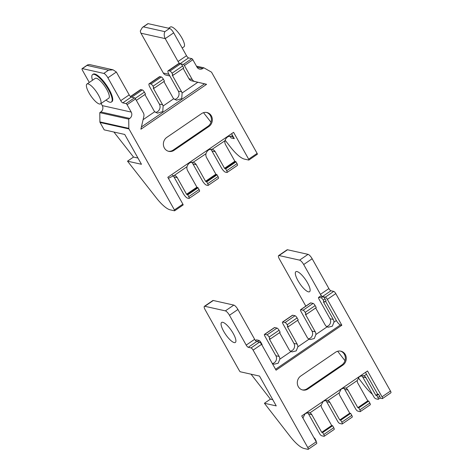 <?xml version="1.0" encoding="UTF-8"?>
<svg xmlns="http://www.w3.org/2000/svg" width="473" height="473" viewBox="0 0 473 473"><rect width="100%" height="100%" fill="white"/><g stroke="black" fill="none" stroke-linecap="round" stroke-linejoin="round"><path stroke-width="0.71" d="M89.285 82.444L82.521 70.388A2.377 0.686 55.6 0 1 82.113 68.638A2.377 0.686 55.6 0 1 82.337 68.609L103.806 73.41A4.754 1.366 55.6 0 1 107.903 77.803L120.733 100.672A2.377 0.686 -124.4 0 0 122.785 102.872L126.055 103.599A1.188 0.343 55.6 0 1 127.077 104.699L131.216 112.077A4.612 4.222 -77.4 0 1 129.738 118.427L128.721 119.119L128.827 128.36L99.898 121.892A1.188 1.088 -77.4 0 0 100.051 122.477L104.196 129.868L124.73 134.456L141.468 164.285L127.509 161.169L133.522 157.054L115.252 133.77A11.884 3.417 55.6 0 1 113.981 132.05M128.827 128.36A1.188 1.088 102.6 0 0 128.981 128.94L174.419 209.917A1.188 0.343 55.6 0 1 174.626 210.792A1.188 0.343 55.6 0 1 174.513 210.804L170.132 209.829A23.768 6.829 55.6 0 1 156.468 198.075L127.509 161.169M182.968 205.028A1.188 0.343 -124.4 0 0 183.081 205.01A1.188 0.343 -124.4 0 0 182.88 204.135L167.809 177.286L233.591 132.328L248.656 159.176A1.188 0.343 55.6 0 1 248.863 160.051A1.188 0.343 55.6 0 1 248.751 160.069L244.37 159.088A23.768 6.829 55.6 0 1 230.706 147.34L225.083 140.168M169.872 75.993L165.982 75.077A4.754 4.352 -77.4 0 1 163.303 73.019L140.96 33.199A4.754 4.352 -77.4 0 1 140.345 30.869L142.408 27.422L143.42 26.86L164.882 31.661C163.883 33.713 163.995 36.037 165.225 38.62L178.055 61.496A2.377 0.686 -124.4 0 0 180.107 63.689L179.172 63.483L168.554 70.737L169.955 71.051A2.377 0.686 55.6 0 1 172.006 73.25L173.118 75.237L172.19 75.03L181.62 91.833A5.469 5.002 -77.4 0 1 182.105 93.015L181.756 98.597L176.405 100.193L173.709 98.751A5.469 5.002 -77.4 0 1 172.97 97.745L163.883 81.551M257.206 154.287A1.188 0.343 -124.4 0 0 257.318 154.275A1.188 0.343 -124.4 0 0 257.117 153.394L211.673 72.422A1.188 1.088 102.6 0 0 211.271 72.008L203.822 67.793L202.805 68.484A4.612 4.222 -77.4 0 1 199.636 69.123A4.612 4.222 -77.4 0 1 196.999 67.119L192.854 59.74A1.188 0.343 -124.4 0 0 191.831 58.64L188.561 57.913A2.377 0.686 55.6 0 1 186.516 55.713L173.68 32.844A4.754 1.366 -124.4 0 0 169.582 28.451L148.12 23.65A2.377 0.686 -124.4 0 0 147.889 23.674L142.408 27.428M174.567 99.448A5.469 5.002 102.6 0 0 178.351 91.106L168.92 74.302A4.754 1.366 55.6 0 1 168.104 70.79L178.723 63.536A4.754 1.366 55.6 0 1 179.172 63.483M173.118 75.237L183.737 67.982L182.625 65.995A2.377 0.686 55.6 0 0 180.574 63.796L183.376 64.423A1.188 0.343 55.6 0 1 184.399 65.522L192.233 79.482A4.754 4.352 102.6 0 0 194.911 81.545L206.299 84.218A0.928 0.851 -77.4 0 1 206.571 84.348L203.68 83.697M183.152 68.384L188.969 78.755A4.754 4.352 102.6 0 0 191.648 80.812L203.585 83.609A4.754 1.366 55.6 0 0 204.153 84.088L141.392 126.983M206.571 84.348L140.924 129.212A0.928 0.851 -77.4 0 1 140.948 128.887L143.845 116.447A4.754 4.352 102.6 0 0 143.372 112.881L135.532 98.916A1.188 0.343 -124.4 0 0 134.509 97.816L131.707 97.196L142.326 89.935L140.93 89.622A4.754 1.366 -124.4 0 0 140.475 89.675L130.436 96.539M210.408 149.279A5.469 5.002 102.6 0 1 211.945 150.964L221.376 167.773A4.754 1.366 55.6 0 0 225.473 172.166L226.874 172.479A2.377 0.686 -124.4 0 0 227.099 172.45A2.377 0.686 -124.4 0 0 226.691 170.7L225.686 168.908L224.527 168.299L215.209 151.697A5.469 5.002 102.6 0 0 212.353 149.385C209.273 148.906 207.139 150.361 205.962 153.749A5.469 5.002 102.6 0 0 206.565 157.604L215.883 174.212L217.042 174.815L218.047 176.606A2.377 0.686 55.6 0 1 218.455 178.362L208.114 185.428A2.377 0.686 -124.4 0 1 207.889 185.451L206.488 185.138A4.754 1.366 55.6 0 1 202.391 180.745L192.96 163.942A5.469 5.002 102.6 0 0 191.429 162.251M231.687 133.628A4.754 1.366 -124.4 0 0 232.556 135.574L234.289 138.66A5.528 5.061 102.6 0 0 231.445 136.336C228.293 135.822 226.124 137.306 224.929 140.788A5.528 5.061 102.6 0 0 225.544 144.632L234.868 161.24L236.021 161.843L237.026 163.634A2.377 0.686 55.6 0 1 237.434 165.384L227.099 172.45M232.556 135.574L231.126 136.254M234.289 138.66L231.019 137.927A5.528 5.061 102.6 0 0 229.452 136.212M224.929 140.788L212.081 149.314M210.993 122.211L203.508 112.675M208.114 185.428A2.377 0.686 -124.4 0 0 207.706 183.672L206.701 181.88L205.548 181.277L196.23 164.669A5.469 5.002 102.6 0 0 193.368 162.357C190.288 161.884 188.159 163.339 186.983 166.727A5.469 5.002 102.6 0 0 187.58 170.582L196.904 187.184L198.057 187.793L199.062 189.578A2.377 0.686 55.6 0 1 199.47 191.334L189.135 198.4A2.377 0.686 -124.4 0 1 188.91 198.424L187.509 198.116A4.754 1.366 55.6 0 1 183.412 193.717L173.981 176.914A5.528 5.061 102.6 0 0 172.414 175.199M189.135 198.4A2.377 0.686 -124.4 0 0 188.727 196.644L187.722 194.858L186.563 194.249L177.245 177.647A5.528 5.061 102.6 0 0 174.401 175.323L168.394 178.321M205.962 153.749L193.102 162.292M174.111 150.284A7.722 7.071 -77.4 0 1 168.796 151.36A7.722 7.071 -77.4 0 1 163.457 145.241A7.722 7.071 -77.4 0 1 166.857 137.353L201.622 113.591A7.722 7.071 -77.4 0 1 206.938 112.515A7.722 7.071 -77.4 0 1 212.276 118.634A7.722 7.071 -77.4 0 1 208.877 126.522L174.111 150.284L173.177 150.077A7.722 7.071 -77.4 0 1 168.335 151.236M108.5 70.193L87.038 65.398L87.6 64.89L89.462 64.547L113.077 69.827L108.5 70.193L103.806 73.41M122.785 102.872L131.24 97.089A2.377 0.686 55.6 0 1 129.194 94.89L116.358 72.02L113.077 69.827M155.582 112.42A5.469 5.002 102.6 0 0 159.371 104.078L149.941 87.274A4.754 1.366 55.6 0 1 149.125 83.768L159.46 76.703A4.754 1.366 -124.4 0 1 159.909 76.65L161.311 76.963A2.377 0.686 -124.4 0 1 163.356 79.157L164.474 81.149L154.139 88.215L153.205 88.002L162.635 104.811A5.469 5.002 -77.4 0 1 163.126 105.987L162.777 111.569L157.426 113.165L154.73 111.729A5.469 5.002 -77.4 0 1 153.991 110.717L144.904 94.523M203.822 67.793L196.449 66.143M128.721 119.119L99.791 112.651L100.802 111.959A4.612 4.222 102.6 0 0 102.286 105.609L101.08 103.463M99.898 121.892L99.791 112.651M92.489 80.256A16.638 4.783 55.6 0 1 92.607 74.563L93.169 74.178A16.638 4.783 55.6 0 1 94.742 73.989A16.638 4.783 55.6 0 1 107.856 87.286A16.638 4.783 55.6 0 1 111.947 101.648L111.38 102.032A16.638 4.783 55.6 0 1 106.035 100.075M142.326 89.935A2.377 0.686 -124.4 0 1 144.377 92.134L145.495 94.121L136.348 100.371M149.125 83.768A4.754 1.366 55.6 0 1 149.574 83.715L150.976 84.028A2.377 0.686 55.6 0 1 153.021 86.222L154.139 88.215M168.104 70.79A4.754 1.366 55.6 0 1 168.554 70.737M206.465 112.432A7.722 7.071 -77.4 0 1 211.378 118.682A7.722 7.071 -77.4 0 1 207.943 126.309L173.177 150.077M137.968 158.047L133.522 157.054M168.607 28.232L170.398 27.008A12.002 3.447 55.6 0 1 171.533 26.872A12.002 3.447 55.6 0 1 180.993 36.462A12.002 3.447 55.6 0 1 183.944 46.827L182.194 48.015M92.607 74.563A16.638 4.783 55.6 0 1 94.18 74.379A16.638 4.783 55.6 0 1 107.294 87.671A16.638 4.783 55.6 0 1 111.38 102.032M86.949 84.04L95.221 78.388A12.002 3.447 55.6 0 1 96.356 78.252A12.002 3.447 55.6 0 1 105.816 87.848A12.002 3.447 55.6 0 1 108.766 98.207L100.495 103.859A12.002 3.447 55.6 0 1 90.875 95.895A12.002 3.447 55.6 0 1 86.949 84.04A12.002 3.447 55.6 0 1 88.09 83.904A12.002 3.447 55.6 0 1 97.544 93.5A12.002 3.447 55.6 0 1 100.495 103.859M234.182 342.588A12.121 3.482 55.6 0 1 224.628 332.903A12.121 3.482 55.6 0 1 221.648 322.438A12.121 3.482 55.6 0 1 231.362 330.479A12.121 3.482 55.6 0 1 235.329 342.452A12.121 3.482 55.6 0 1 234.182 342.588M204.383 306.338A4.754 1.366 55.6 0 1 204.833 306.285L225.361 310.873A4.754 1.366 55.6 0 1 229.464 315.272L246.202 345.101A2.377 0.686 -124.4 0 0 248.254 347.3L256.709 341.518A2.377 0.686 55.6 0 1 254.657 339.318L237.919 309.49A4.754 1.366 -124.4 0 0 233.822 305.097L213.288 300.503A4.754 1.366 -124.4 0 0 212.838 300.556L204.383 306.338A4.754 1.366 55.6 0 0 205.199 309.845L238.463 369.123A11.884 3.417 55.6 0 0 240.065 371.731L259.506 376.076L276.244 405.905L264.407 403.262L270.42 399.153L251.045 374.184M248.254 347.3L251.051 347.927A2.377 0.686 55.6 0 1 253.102 350.121L307.787 447.57A2.377 0.686 55.6 0 1 308.195 449.326A2.377 0.686 55.6 0 1 307.97 449.35L304.038 448.469A23.768 6.829 55.6 0 1 290.126 436.402L264.407 403.262M305.824 306.132L279.431 259.109A4.754 1.366 55.6 0 1 278.615 255.597A4.754 1.366 55.6 0 1 279.07 255.544L299.598 260.138A4.754 1.366 55.6 0 1 303.696 264.531L320.44 294.36A2.377 0.686 -124.4 0 0 322.485 296.559L320.623 296.139L318.837 297.363A2.377 0.686 -124.4 0 0 318.613 297.387A2.377 0.686 -124.4 0 0 319.021 299.143L330.012 318.731L333.276 319.464L323.402 301.863L324.336 302.07L323.219 300.083A2.377 0.686 -124.4 0 0 321.167 297.884L322.953 296.666L325.288 297.186A2.377 0.686 55.6 0 1 327.334 299.379L341.843 325.235L276.066 370.193L261.557 344.344A2.377 0.686 -124.4 0 0 259.506 342.145L257.176 341.624L258.962 340.4L256.626 339.88L255.562 340.607M308.195 449.326L316.65 443.544A2.377 0.686 -124.4 0 0 316.242 441.788L301.733 415.938L367.515 370.974L382.024 396.829A2.377 0.686 55.6 0 1 382.432 398.585L390.887 392.803A2.377 0.686 -124.4 0 0 390.479 391.053L335.795 293.603A2.377 0.686 -124.4 0 0 333.743 291.403L330.946 290.777A2.377 0.686 55.6 0 1 328.895 288.583L312.156 258.749A4.754 1.366 -124.4 0 0 308.059 254.356L287.525 249.768A4.754 1.366 -124.4 0 0 287.076 249.821L278.615 255.597M365.611 372.281A4.754 1.366 -124.4 0 0 366.48 374.226L377.637 394.11L378.571 394.322L379.689 396.309A2.377 0.686 55.6 0 1 380.097 398.065L378.311 399.283A2.377 0.686 -124.4 0 1 378.087 399.307L376.49 398.952A23.768 6.829 55.6 0 1 375.343 398.579A2.377 0.686 55.6 0 1 373.705 396.593L362.708 376.999A5.108 4.677 102.6 0 0 361.419 375.527M325.335 400.193A5.108 4.677 102.6 0 1 326.624 401.666L337.621 421.254A2.377 0.686 55.6 0 0 339.259 423.246A23.768 6.829 55.6 0 0 340.406 423.619L342.003 423.974A2.377 0.686 -124.4 0 0 342.227 423.944A2.377 0.686 -124.4 0 0 341.819 422.194L340.702 420.201L339.768 419.994L329.894 402.393A5.108 4.677 102.6 0 0 327.984 400.536L327.003 400.176L323.254 401.275L321.155 405.201A5.108 4.677 102.6 0 0 321.811 407.921L331.685 425.517L332.62 425.73L333.737 427.716A2.377 0.686 55.6 0 1 334.145 429.472L324.182 436.277A2.377 0.686 -124.4 0 1 323.958 436.307L322.361 435.946A23.768 6.829 55.6 0 1 321.22 435.574A2.377 0.686 55.6 0 1 319.577 433.587L308.585 413.999A5.108 4.677 102.6 0 0 307.296 412.521M378.311 399.283A2.377 0.686 -124.4 0 0 377.903 397.527L376.786 395.54L375.852 395.333L365.978 377.732A5.108 4.677 102.6 0 0 364.068 375.875L363.087 375.515L359.338 376.609L357.239 380.54A5.108 4.677 102.6 0 0 357.895 383.254L367.775 400.856L368.704 401.063L369.821 403.055A2.377 0.686 55.6 0 1 370.229 404.805L360.266 411.616A2.377 0.686 -124.4 0 1 360.042 411.64L358.445 411.285A23.768 6.829 55.6 0 1 357.304 410.913A2.377 0.686 55.6 0 1 355.661 408.92L344.669 389.332A5.108 4.677 102.6 0 0 343.38 387.86M372.399 394.269A23.768 6.829 55.6 0 1 364.364 385.661L358.244 377.773M382.432 398.585A2.377 0.686 55.6 0 1 382.208 398.609L380.014 398.118M360.266 411.616A2.377 0.686 -124.4 0 0 359.858 409.86L358.747 407.874L357.813 407.661L347.933 390.065A5.108 4.677 102.6 0 0 346.023 388.203L345.042 387.848L341.293 388.942L339.194 392.874A5.108 4.677 102.6 0 0 339.856 395.588L349.73 413.189L350.664 413.396L351.782 415.383A2.377 0.686 55.6 0 1 352.19 417.139L342.227 423.944M314.09 437.951L314.58 438.057L315.698 440.05A2.377 0.686 55.6 0 1 316.189 441.687M324.182 436.277A2.377 0.686 -124.4 0 0 323.774 434.521L322.663 432.535L321.729 432.328L311.849 414.726A5.108 4.677 102.6 0 0 309.939 412.87L308.958 412.509L305.209 413.609L303.11 417.535A5.108 4.677 102.6 0 0 303.169 418.499M350.664 413.396L340.702 420.201M332.62 425.73L322.663 432.535M368.704 401.063L358.747 407.874M314.58 438.057L314.267 438.27M378.571 394.322L376.786 395.54M349.73 413.189L339.768 419.994M331.685 425.517L321.729 432.328M367.775 400.856L357.813 407.661M377.637 394.11L375.852 395.333M277.001 328.073L274.671 327.547L264.709 334.358L267.044 334.878L277.001 328.073A2.377 0.686 55.6 0 1 279.052 330.266L280.17 332.259L270.207 339.064L269.09 337.078A2.377 0.686 -124.4 0 0 267.044 334.878M295.046 315.739L292.71 315.219L282.753 322.024L285.083 322.545L295.046 315.739A2.377 0.686 55.6 0 1 297.097 317.939L298.209 319.925L288.252 326.731L287.135 324.744A2.377 0.686 -124.4 0 0 285.083 322.545M272.223 363.353A5.108 4.677 102.6 0 0 272.98 363.838L274.033 364.21L278.195 363.211L279.809 359.173A5.108 4.677 102.6 0 0 279.153 356.459L269.273 338.857L270.207 339.064M272.436 363.512A5.108 4.677 102.6 0 0 275.883 355.726L264.892 336.137A2.377 0.686 -124.4 0 1 264.484 334.381A2.377 0.686 -124.4 0 1 264.709 334.358M279.578 332.661L289.109 349.648A5.108 4.677 102.6 0 0 291.019 351.51L292.072 351.882L296.234 350.877L297.848 346.839A5.108 4.677 102.6 0 0 297.192 344.125L287.318 326.524L288.252 326.731M290.481 351.179A5.108 4.677 102.6 0 0 293.928 343.392L282.937 323.804A2.377 0.686 -124.4 0 1 282.529 322.054A2.377 0.686 -124.4 0 1 282.753 322.024M255.491 340.53L256.401 339.91A2.377 0.686 55.6 0 1 256.626 339.88M258.962 340.4A2.377 0.686 55.6 0 1 261.007 342.6L262.125 344.586L261.817 344.799M264.484 334.381L274.446 327.576A2.377 0.686 55.6 0 1 274.671 327.547M308.42 291.847A12.121 3.482 55.6 0 1 298.865 282.162A12.121 3.482 55.6 0 1 295.885 271.697A12.121 3.482 55.6 0 1 305.599 279.738A12.121 3.482 55.6 0 1 309.567 291.711A12.121 3.482 55.6 0 1 308.42 291.847M318.613 297.387L320.398 296.169A2.377 0.686 55.6 0 1 320.623 296.139M344.971 360.68L337.657 351.256M300.568 309.72L310.53 302.915A2.377 0.686 55.6 0 1 310.755 302.886L300.793 309.697A2.377 0.686 -124.4 0 0 300.568 309.72A2.377 0.686 -124.4 0 0 300.976 311.476L311.967 331.065L315.237 331.792L305.357 314.19L306.291 314.403L305.174 312.411A2.377 0.686 -124.4 0 0 303.128 310.217L313.085 303.406A2.377 0.686 55.6 0 1 315.136 305.605L316.254 307.592L306.291 314.403M282.529 322.054L292.485 315.243A2.377 0.686 55.6 0 1 292.71 315.219M308.029 388.93A7.722 7.071 -77.4 0 1 302.72 390.006A7.722 7.071 -77.4 0 1 297.381 383.887A7.722 7.071 -77.4 0 1 300.781 376.005L335.546 352.243A7.722 7.071 -77.4 0 1 340.862 351.167A7.722 7.071 -77.4 0 1 346.201 357.281A7.722 7.071 -77.4 0 1 342.801 365.168L308.029 388.93L307.101 388.723A7.722 7.071 -77.4 0 1 302.259 389.882M318.837 297.363L321.167 297.884M326.565 326.518A5.108 4.677 102.6 0 0 330.012 318.731M315.662 307.994L325.193 324.986A5.108 4.677 102.6 0 0 327.109 326.843L328.156 327.215L332.318 326.216L333.932 322.178A5.108 4.677 102.6 0 0 333.276 319.464M313.085 303.406L310.755 302.886M300.793 309.697L303.128 310.217M308.52 338.845A5.108 4.677 102.6 0 0 311.967 331.065M297.618 320.327L307.154 337.314A5.108 4.677 102.6 0 0 309.064 339.176L310.117 339.549L314.279 338.544L315.893 334.506A5.108 4.677 102.6 0 0 315.237 331.792M325.53 301.254L336.344 320.528A4.754 1.366 -124.4 0 0 340.448 324.921L341.843 325.235M322.953 296.666A2.377 0.686 55.6 0 1 325.004 298.859L326.122 300.852L324.336 302.07M340.389 351.078A7.722 7.071 -77.4 0 1 345.296 357.328A7.722 7.071 -77.4 0 1 341.867 364.961L307.101 388.723M272.744 399.673L270.42 399.153M100.051 122.477L128.981 128.94M182.88 204.135L174.419 209.917M140.96 33.199L165.225 38.62L173.68 32.844M168.902 74.267L163.303 73.019M169.842 75.94L165.982 75.077M206.299 84.218L203.591 83.615M194.911 81.545L191.648 80.812M257.117 153.394L248.656 159.176M211.945 150.964L215.209 151.697M173.981 176.914L177.245 177.647M192.96 163.942L196.23 164.669M218.047 176.606L207.706 183.672M215.883 174.212L205.548 181.277M186.983 166.727L174.401 175.323M196.904 187.184L186.563 194.249M234.868 161.24L224.527 168.299M216.09 174.431L205.749 181.496M197.105 187.403L186.77 194.468M235.069 161.459L224.734 168.524M216.835 174.596L206.5 181.662M197.856 187.574L187.515 194.639M235.814 161.624L225.479 168.69M217.042 174.815L206.701 181.88M198.057 187.793L187.722 194.858M236.021 161.843L225.686 168.908M199.062 189.578L188.727 196.644M237.026 163.634L226.691 170.7M192.854 59.74L184.399 65.522M135.532 98.916L127.077 104.699M134.509 97.816L126.055 103.599M192.233 79.482L188.969 78.755M154.73 111.729L143.094 119.681M173.709 98.751L163.126 105.987M197.832 82.267L182.105 93.015M148.12 23.65L143.42 26.86M169.582 28.451L164.882 31.661M186.516 55.713L178.055 61.496M188.561 57.913L180.107 63.689M191.831 58.64L183.376 64.423M202.805 68.484L197.04 67.196M129.194 94.89L120.733 100.672M116.358 72.02L107.903 77.803M87.038 65.398L82.337 68.609M131.216 112.077L102.286 105.609M129.738 118.427L100.802 111.959M144.377 92.134L135.195 98.408M163.356 79.157L153.021 86.222M182.625 65.995L172.006 73.25M161.311 76.963L150.976 84.028M180.574 63.796L169.955 71.051M140.93 89.622L130.589 96.687M159.909 76.65L149.574 83.715M178.351 91.106L181.62 91.833M159.371 104.078L162.635 104.811M207.943 126.309L208.877 126.522M287.525 249.768L279.07 255.544M213.288 300.503L204.833 306.285M308.059 254.356L299.598 260.138M233.822 305.097L225.361 310.873M390.479 391.053L382.024 396.829M362.708 376.999L365.978 377.732M344.669 389.332L347.933 390.065M316.242 441.788L307.787 447.57M308.585 413.999L311.849 414.726M326.624 401.666L329.894 402.393M351.782 415.383L341.819 422.194M333.737 427.716L323.774 434.521M369.821 403.055L359.858 409.86M315.698 440.05L315.385 440.262M379.689 396.309L377.903 397.527M339.194 392.874L327.984 400.536M321.155 405.201L309.939 412.87M357.239 380.54L346.023 388.203M303.11 417.535L302.767 417.771M366.48 374.226L364.068 375.875M237.919 309.49L229.464 315.272M312.156 258.749L303.696 264.531M254.657 339.318L246.202 345.101M328.895 288.583L320.44 294.36M330.946 290.777L322.485 296.559M259.506 342.145L251.051 347.927M261.557 344.344L253.102 350.121M275.883 355.726L279.153 356.459M293.928 343.392L297.192 344.125M335.795 293.603L327.334 299.379M333.743 291.403L325.288 297.186M297.097 317.939L287.135 324.744M340.448 324.921L275.552 369.277M315.136 305.605L305.174 312.411M325.004 298.859L323.219 300.083M279.052 330.266L269.09 337.078M261.007 342.6L260.54 342.919M309.064 339.176L297.848 346.839M327.109 326.843L315.893 334.506M291.019 351.51L279.809 359.173M336.344 320.528L333.932 322.178M272.98 363.838L272.631 364.074M341.867 364.961L342.801 365.168M183.081 205.01L174.626 210.792M257.318 154.275L248.863 160.051M87.6 64.89L82.113 68.638"/></g></svg>
